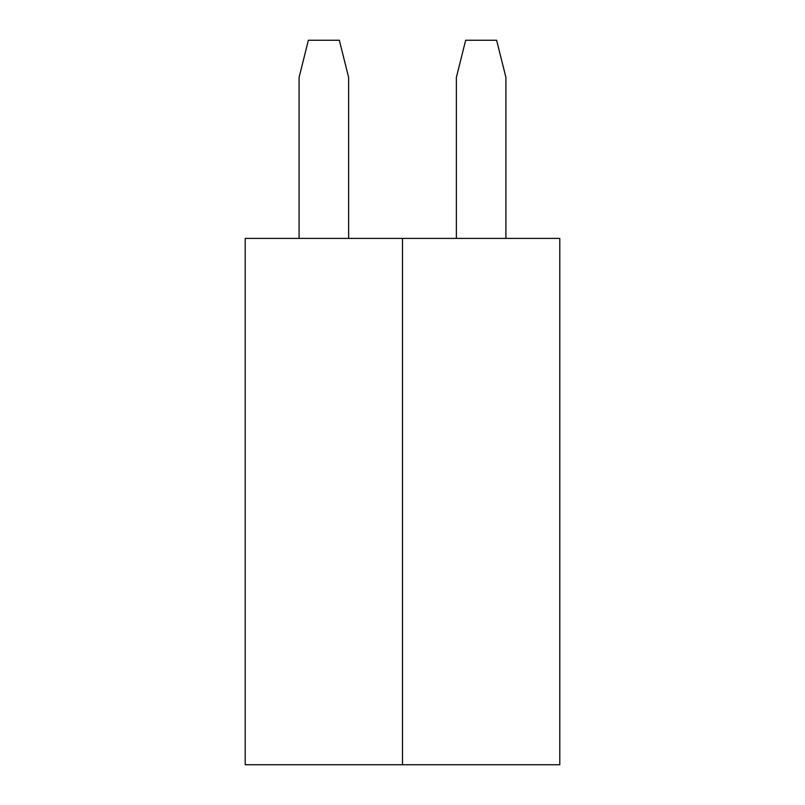 <?xml version="1.0" encoding="UTF-8"?>
<svg xmlns="http://www.w3.org/2000/svg" width="805" height="805" viewBox="0 0 805 805"><rect width="100%" height="100%" fill="white"/><g stroke="black" fill="none" stroke-linecap="round" stroke-linejoin="round"><path stroke-width="1.21" d="M299.088 238.401L299.088 77.401L308.375 40.25L339.338 40.25L348.625 77.401L348.625 238.401M402.5 238.401L245.213 238.401L245.213 764.75L402.5 764.75L402.5 238.401L559.787 238.401L559.787 764.75L402.5 764.75L402.5 238.401M456.375 238.401L456.375 77.401L465.662 40.25L496.625 40.25L505.912 77.401L505.912 238.401"/></g></svg>
